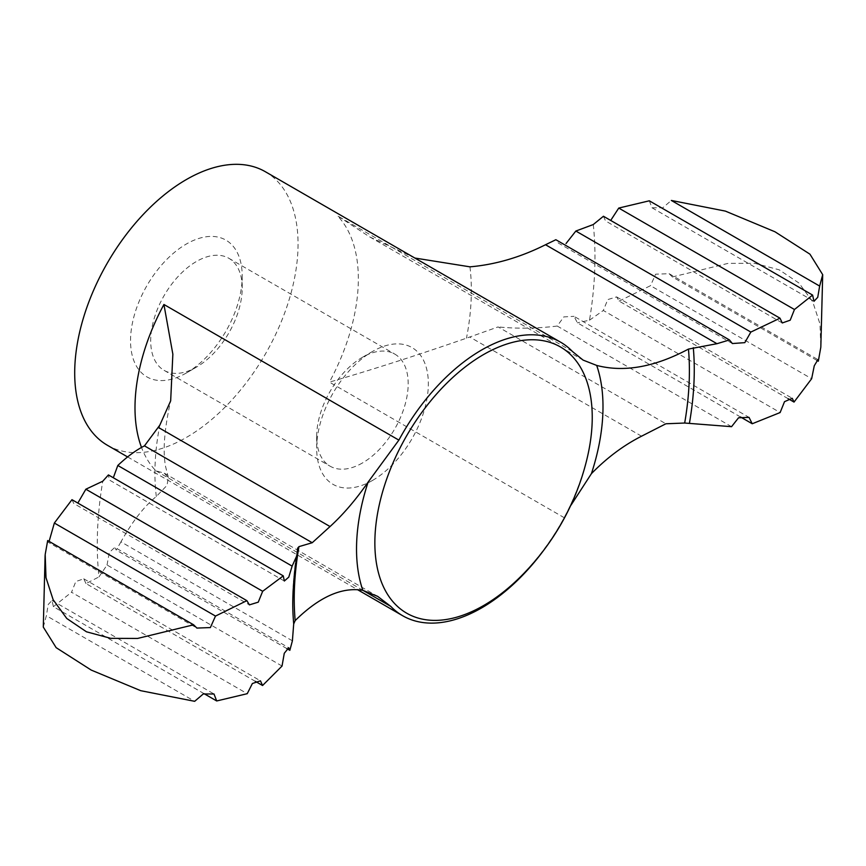 <?xml version="1.0" encoding="UTF-8"?>
<svg xmlns="http://www.w3.org/2000/svg" width="866" height="866" viewBox="0 0 866 866"><rect width="100%" height="100%" fill="white"/><g stroke="black" fill="none" stroke-linecap="round" stroke-linejoin="round"><path stroke-width="0.65" stroke-dasharray="4.33 3.25" d="M282.035 666.041L107.038 565.011L98.973 576.908A351.921 203.185 -60 0 1 102.751 481.236M284.34 581.032L109.365 480.002L108.434 474.925M292.394 640.818L120.959 541.845C132.379 521.451 144.167 506.339 156.324 496.51L167.008 485.361L168.329 477.599L164.269 473.172L155.826 470.758A157.937 91.19 -60 0 1 141.515 447.43M120.959 541.845L116.239 550.094L114.821 547.366L288.746 647.779M107.038 565.011L109.3 552.476L114.821 547.366M740.517 416.99L577.395 322.812L574.05 316.339L749.025 417.369M731.553 426.678L557.228 326.038L563.809 316.902L574.05 316.339M186.374 372.975A78.968 45.595 -60 0 1 130.539 340.739A78.968 45.595 -60 0 1 186.374 244.017A78.968 45.595 -60 0 1 242.22 276.254A78.968 45.595 -60 0 1 186.374 372.975L196.452 367.152A64.712 37.368 -60 0 1 164.096 370.356A64.712 37.368 -60 0 1 164.096 295.631A64.712 37.368 -60 0 1 228.819 258.274A64.712 37.368 -60 0 1 242.22 287.891A64.712 37.368 -60 0 1 196.452 367.152L186.374 372.975M265.342 171.717A157.937 91.19 -60 0 1 289.558 298.272A157.937 91.19 -60 0 1 186.374 437.449A157.937 91.19 -60 0 1 107.406 445.276M544.075 549.791A157.937 91.19 120 0 0 564.361 517.781L329.416 382.133C372.661 369.555 418.343 354.898 466.471 338.173L498.112 326.915L665.889 423.777M286.873 648.612L116.239 550.094M557.228 326.038C537.007 328.539 517.294 328.842 498.112 326.915M649.305 200.804L651.99 207.764L662.75 207.808L671.334 200.447M603.44 216.251L605.55 220.938L782.258 322.964M71.975 499.682L73.74 503.46L249.397 604.879M43.3 627.092L46.353 615.694L194.666 701.319M255.297 681.326L85.994 583.576L98.973 576.908M85.994 583.576L83.742 578.802L75.807 581.551L71.542 592.257L247.243 693.688M788.147 398.696L619.125 301.108L616.603 296.886L607.748 299.582L603.331 310.472L780.136 412.552M619.125 301.108L650.507 285.683L811.648 378.723M816.898 360.386L672.384 276.947L728.219 263.34L754.925 263.383L779.183 269.813L798.972 283.041L812.752 301.833L819.983 323.96L820.806 347.223M372.51 480.435A78.968 45.595 -60 0 1 316.664 448.198A78.968 45.595 -60 0 1 372.51 351.477A78.968 45.595 -60 0 1 428.345 383.714A78.968 45.595 -60 0 1 372.51 480.435M362.432 462.974A64.712 37.368 -60 0 1 330.076 466.179A64.712 37.368 -60 0 1 316.664 436.561A64.712 37.368 -60 0 1 362.432 357.301A64.712 37.368 -60 0 1 394.788 354.097A64.712 37.368 -60 0 1 404.703 405.948A64.712 37.368 -60 0 1 362.432 462.974M204.084 693.677L53.4 606.687L52.003 600.463L48.247 604.468L46.353 615.694M53.4 606.687L71.542 592.257M593.275 224.543A351.921 203.185 -60 0 1 589.486 320.204L577.395 322.812M589.486 320.204L603.331 310.472M672.384 276.947L669.093 273.688L655.638 274.186L650.507 285.683M414.868 258.046L369.695 236.894L337.513 215.851A157.937 91.19 -60 0 1 329.416 382.133M732.376 343.542L558.451 243.13L555.853 239.72M47.684 540.557L48.063 542.138L196.907 628.067M156.324 496.51A223.753 129.186 -60 0 1 159.799 425.184M363.016 590.385L155.826 470.758M572.458 351.499L337.513 215.851M641.554 436.193L469.718 336.982M586.856 459.456A153.715 88.743 -60 0 1 517.359 579.841C551.512 546.056 574.678 505.928 586.856 459.456M469.946 266.836A223.753 129.186 -60 0 1 466.471 338.173M297.59 547.897C293.477 571.592 291.972 594.076 293.098 615.38A283.929 163.923 -60 0 1 297.59 548.265M127.605 456.934L357.431 589.616M164.269 473.172L377.673 596.371M651.99 207.764L813.997 301.303M83.742 578.802L260.45 680.817M616.603 296.886L792.26 398.306M316.664 436.561L316.664 448.198M362.432 357.301L372.51 351.477M164.096 370.356L330.076 466.179M228.819 258.274L394.788 354.097M242.22 287.891L242.22 276.254M52.003 600.463L214.01 693.991M669.093 273.688L817.937 359.628M168.329 477.599L165.612 466.644C162.635 451.143 164.313 429.211 170.667 400.85M45.184 554.532L45.108 555.398M369.695 236.894L583.099 360.104"/><path stroke-width="1.3" d="M127.605 456.934L107.406 445.276A157.937 91.19 -60 0 1 107.406 262.907A157.937 91.19 -60 0 1 265.342 171.717L560.583 342.178A157.937 91.19 120 0 1 572.458 351.499L583.099 360.104L596.685 365.42C623.985 372.575 654.577 367.13 688.459 349.074L716.961 343.705L729.453 339.948L555.853 239.72L545.526 244.732C520.509 257.278 495.32 264.65 469.946 266.836L414.868 258.046M77.843 503.07L85.864 489.214L102.751 481.236L108.434 474.925L283.269 575.868L284.34 581.021L288.779 577.113L292.123 566.115L117.808 465.475L113.663 476.82M117.808 465.475C127.129 456.674 136.016 450.136 144.47 445.86L159.799 425.184L170.667 400.85L172.854 354.183L163.923 304.475A157.937 91.19 -60 0 0 141.515 447.43M596.685 365.42A174.272 100.618 -60 0 1 591.413 473.659C606.871 457.822 623.585 445.33 641.554 436.193L665.889 423.777L684.681 423.03L731.553 426.678L738.546 417.791L749.025 417.369L752.229 423.755L740.517 416.99M45.108 555.398L43.3 627.092L56.149 647.66L91.211 670.078L140.725 690.689L194.666 701.319L203.261 693.958L214.01 694.002L216.695 700.962L247.243 693.688L252.374 683.512L260.45 680.817L262.56 685.515L282.035 666.041L284.275 653.278L288.746 647.779L289.839 650.323L292.394 640.818L293.704 623.931L295.165 620.597C319.283 596.901 341.843 586.823 362.843 590.341L377.673 596.371L390.783 606.406A157.937 91.19 120 0 0 402.658 615.726A157.937 91.19 120 0 0 481.626 607.91A157.937 91.19 120 0 0 544.075 549.791M560.583 342.178A157.937 91.19 120 0 0 398.88 440.123L163.923 304.475M295.165 620.597A279.426 161.325 -60 0 1 298.943 546.641L312.236 542.722L330.043 526.539C343.142 514.588 355.829 499.779 368.115 482.102L398.88 440.123M289.839 650.323L286.873 648.612M591.413 473.659L571.03 505.127M312.236 542.722L144.47 445.86M292.123 566.115L297.439 554.37L297.59 548.265L298.943 546.641M819.647 286.072L822.7 274.674L809.937 254.171L774.983 231.785L725.383 211.109L671.334 200.447L819.647 286.072L817.742 297.298L813.997 301.303L812.6 295.079L649.305 200.804L618.757 208.067L610.703 220.44M618.757 208.067L794.458 309.508L790.203 320.204L782.258 322.964L780.006 318.19L603.44 216.251L593.275 224.543L575.847 231.038L566.028 243.53M575.847 231.038L750.844 332.068L780.006 318.19M85.864 489.214L262.669 591.283L258.263 602.162L249.397 604.869L246.875 600.658L71.975 499.682L54.352 523.042L49.102 541.38M47.684 540.557L45.184 554.532L46.006 577.719L53.129 599.705L66.79 618.497L86.47 631.801L110.686 638.329L137.553 638.448L193.616 624.808L47.684 540.557M262.56 685.515L255.297 681.326M752.229 423.755L780.136 412.552L784.52 401.662L792.26 398.306L794.025 402.084L788.147 398.696M822.7 274.674L820.816 347.234L818.316 361.198L817.937 359.628L814.267 365.777L811.648 378.723L794.025 402.084M818.316 361.198L816.898 360.386M216.695 700.962L204.084 693.677M794.458 309.508L812.6 295.079M750.844 332.068L744.814 342.644L732.376 343.542L729.453 339.948M262.669 591.283L283.269 575.868M193.616 624.808L196.907 628.077L210.373 627.569L215.493 616.072L246.875 600.658M215.493 616.072L54.352 523.042M716.961 343.705L545.526 244.732M390.783 606.406L363.016 590.385M362.843 590.341A174.272 100.618 -60 0 1 368.115 482.102M483.553 605.572A153.715 88.743 -60 0 1 374.859 542.82A153.715 88.743 -60 0 1 500.667 346.248A153.715 88.743 -60 0 1 586.856 459.456A247.438 247.438 0 0 1 517.359 579.841A153.715 88.743 -60 0 1 483.553 605.572M688.459 349.074A279.426 161.325 -60 0 1 684.681 423.03M330.043 526.539L158.207 427.339M693.298 347.688A283.929 163.923 -60 0 1 689.412 423.355M293.704 623.931A283.929 163.923 -60 0 1 293.098 615.38L293.098 615.38C292.048 597.854 293.498 577.514 297.439 554.37M357.431 589.616L402.658 615.726"/></g></svg>
